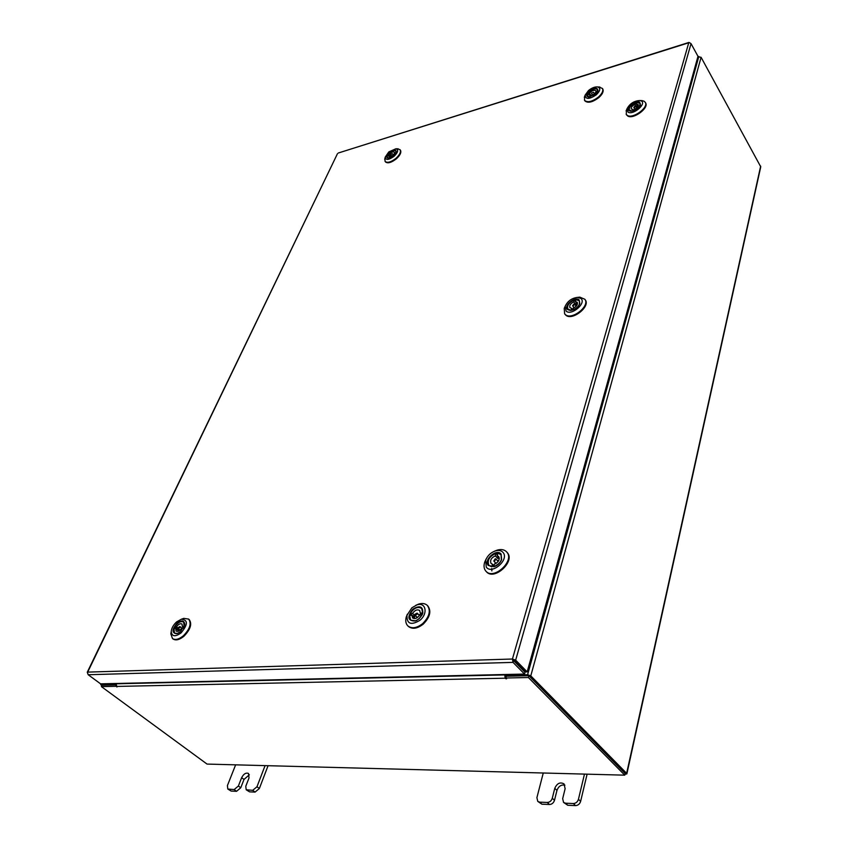 <?xml version="1.0" encoding="UTF-8"?>
<svg xmlns="http://www.w3.org/2000/svg" width="848" height="848" viewBox="0 0 848 848"><rect width="100%" height="100%" fill="white"/><g stroke="black" fill="none" stroke-linecap="round" stroke-linejoin="round"><path stroke-width="1.27" d="M543.261 773.005L536.901 797.661L537.77 801.392L539.667 802.155L547.267 802.462C549.705 802.293 551.38 800.894 552.281 798.265L554.772 788.333C557.041 783.308 560.125 781.835 564.015 783.891L565.128 788.682L562.669 798.668L563.56 802.409L565.563 803.215L573.365 803.544C575.866 803.374 577.562 801.954 578.453 799.282L584.473 774.107M565.563 803.215L567.768 805.271L575.559 805.6L573.365 803.544M578.453 799.282L580.626 801.349L587.102 774.171M539.667 802.155L541.883 804.18L549.483 804.498L547.267 802.462M541.883 804.18L537.77 801.392M580.626 801.349C579.746 804.021 578.06 805.43 575.559 805.6M567.768 805.271L563.56 802.409M552.281 798.265L554.486 800.3L556.966 790.378C558.578 786.223 561.217 784.474 564.906 785.153M554.486 800.3C553.585 802.939 551.921 804.339 549.483 804.498M235.638 764.832L227.412 785.587L227.805 789.032L234.154 789.562L238.383 786.022L241.648 777.68C243.652 773.885 245.931 772.475 248.496 773.461L249.026 777.923L245.772 786.308L246.196 789.774L252.704 790.325L256.986 786.743L265.074 765.617M247.171 790.103L249.556 791.852L255.089 792.085L252.704 790.325M256.986 786.743L259.361 788.502L268.063 765.702M228.737 789.34L231.133 791.078L236.539 791.311L234.154 789.562M231.133 791.078L227.805 789.032M259.361 788.502L255.089 792.085M249.556 791.852L246.196 789.774M238.383 786.022L240.758 787.76L244.012 779.429L249.344 774.786M240.758 787.76L236.539 791.311M689.551 42.707L691.025 43.63L515.658 660.157L512.436 659.023L513.008 662.373L513.528 660.56L525.05 672.252L524.541 674.054L100.573 683.838L88.192 674.743L87.492 672.856M691.025 43.63L697.989 56.328L527.17 671.86L515.658 660.157L513.464 660.062L512.436 659.023L688.746 42.782L338.331 153M513.941 660.2L525.463 671.902L527.17 671.86M337.409 153.806L87.694 672.114L512.436 659.023M88.192 674.743L513.008 662.373L524.541 674.054M506.118 674.489L505.906 675.199L527.604 674.711L530.784 675.856L626.64 773.334L626.863 773.895L624.965 774.266M626.873 773.811L760.751 166.823L701.084 57.293L697.872 56.763M505.906 675.199L506.913 676.206L528.611 675.718M101.05 683.827L100.711 684.548L114.83 684.082L115.095 683.499M102.184 685.205L115.614 684.887L102.067 685.184L101.4 686.615L207.039 764.08L624.764 775.167L528.399 677.52L505.843 678.008L506.351 676.216L528.908 675.718L528.399 677.52M114.83 684.082L115.614 684.665M529.078 675.888L625.04 773.376M101.792 685.767L100.711 684.548M115.826 685.82L116.96 687.007L115.985 683.477M504.719 674.52L505.185 678.199L506.585 678.845L505.843 678.008M506.023 674.489L506.171 676.874M115.593 686.308L101.4 686.615M624.764 775.167L625.156 773.44L528.908 675.718M419.05 618.828L415.382 620.98C407.74 621.001 406.87 617.079 412.775 609.203C419.739 605.016 423.078 606.352 422.781 613.199L419.05 618.828M410.315 613.507L409.637 615.383M409.499 617.885L410.623 620.142L415.69 620.831L416.898 620.323M419.983 620.259C428.325 613.486 425.76 601.698 416.824 604.953L411.863 607.804L406.987 615.288C406.701 623.98 411.036 625.633 419.983 620.259M415.774 605.334L418.689 604.083C422.325 603.013 425.198 603.458 427.339 605.43C430.985 610.655 429.448 616.697 422.739 623.566C416.813 628.167 411.852 628.951 407.856 625.909C405.832 623.831 405.28 620.927 406.203 617.196L407.337 614.206M427.593 605.705L427.869 605.96C431.515 611.185 429.989 617.227 423.279 624.096C417.354 628.697 412.393 629.47 408.407 626.439L408.142 626.163M422.187 614.758L422.643 613.517L421.763 608.429L419.495 607.38M414.979 614.249L415.107 615.266L417.258 614.164L417.121 613.146L414.979 614.249M412.563 613.401L410.284 613.486C413.898 607.942 417.704 606.256 421.679 608.419L422.664 613.019L420.354 613.104L419.665 610.496C417.29 609.14 414.916 610.104 412.563 613.401L415.043 615.807L414.375 617.704L411.884 615.298L412.584 617.938C414.969 619.284 417.333 618.309 419.686 615.012L421.986 614.927C418.382 620.482 414.587 622.188 410.602 620.058L409.605 615.383L411.884 615.298M420.354 613.104L422.145 614.842M421.159 613.888L418.912 614.885M416.898 617.005L416.304 618.181M415.043 615.807L412.775 615.892L410.284 613.486M488.172 565.415C483.328 559.818 496.811 548.084 501.147 554.136L501.592 559.691C500.119 563.157 497.606 565.499 494.055 566.729L488.172 565.415M500.808 561.334L501.433 559.966L501.02 554.74L498.539 553.331M499.292 558.069L497.129 555.726L497.924 553.256L496.133 553.405M487.982 563.189L489.031 565.616L494.352 566.591L495.751 566.051M486.264 567.079C491.776 575.124 509.553 559.659 503.055 552.472C501.38 550.564 498.942 550.002 495.741 550.787C490.95 552.366 487.589 555.493 485.671 560.189L486.264 567.079M494.426 551.221L497.553 550.013C501.444 549.048 504.465 549.674 506.627 551.878L506.86 552.154C514.959 560.952 493.568 580.435 485.936 571.202L485.522 570.725C483.858 568.404 483.604 565.478 484.77 561.948L486.19 558.906M506.871 552.165L507.369 552.716C515.457 561.514 494.077 580.986 486.445 571.753L486.201 571.467M491.745 568.531L491.861 570.916M495.264 558.768L493.801 561.005L494.469 561.228L495.942 559.002L495.264 558.768M499.302 558.249L497.659 558.397L495.317 555.853C491.162 557.867 489.762 560.422 491.119 563.517L492.593 564.291L491.787 566.782L489.01 565.521C486.911 560.38 489.275 556.33 496.112 553.384L495.317 555.853M497.924 553.256L500.776 554.539C502.843 559.691 500.458 563.729 493.621 566.665L494.416 564.164C498.571 562.16 499.981 559.595 498.635 556.5L497.129 555.726M497.426 554.815L496.112 553.384M498.921 560.146L497.575 560.772M495.433 562.775L494.713 564.079M493.918 565.722L492.593 564.291M498.158 556.839L497.659 558.397M567.757 309.647C563.061 306.192 574.859 295.963 579.089 299.821L579.799 303.658C577.87 307.601 574.721 309.859 570.375 310.421L567.757 309.647M579.438 304.496L579.428 300.892L578.124 299.927M576.068 299.704L574.446 300.033M567.386 307.665L568.298 309.647L571.287 310.347M566.093 311.089C571.499 316.23 587.007 302.768 580.753 298.369L577.499 297.394C571.775 298.114 567.672 301.061 565.192 306.255L566.093 311.089M577.594 297.394L579.841 297.15L584.834 299.27C590.388 305.937 571.594 320.671 565.351 314.555L564.63 313.792L564.217 308.396L565.15 306.34M585.025 299.567L585.247 299.853C590.802 306.52 572.008 321.254 565.775 315.138L564.853 314.067M573.895 304.019L572.548 305.715L573.29 305.905L574.637 304.209L573.895 304.019M575.463 301.57L576.078 299.683L579.354 300.849C580.403 304.453 578.209 307.485 572.76 309.955L573.375 308.047C576.672 306.393 577.965 304.496 577.265 302.333L575.463 301.57L577.371 304.241L575.718 304.559L573.81 301.899C570.513 303.542 569.22 305.45 569.93 307.612L571.711 308.365L571.096 310.273L567.874 309.107C566.793 305.513 568.976 302.482 574.425 300.001L573.81 301.899M575.485 301.496L574.425 300.001M572.792 309.859L571.711 308.365M576.301 302.747L575.718 304.559M629.598 110.897C625.103 108.83 635.587 99.757 639.657 102.184L640.484 104.951C638.3 108.873 635.014 110.961 630.636 111.205L629.598 110.897M640.251 105.523L640.251 103.392L639.487 102.714M636.827 102.544L635.353 102.979M629.131 109.297L629.375 110.293L631.23 111.247M628.114 112.18C633.329 115.423 647.088 103.52 641.141 100.912L639.869 100.53C634.145 100.848 629.884 103.562 627.064 108.671L628.114 112.18M641.035 100.583L643.95 101.124L645.233 102.29C648.943 107.357 632.99 119.112 627.403 115.455L626.216 114.353L626.598 109.763M645.381 102.597L645.572 102.873C649.292 107.94 633.339 119.695 627.753 116.028L626.407 114.628M635.014 106.032L633.785 107.399L634.527 107.526L635.756 106.148L635.014 106.032M637.802 106.7L636.445 107.113L634.845 104.431C632.11 105.873 630.933 107.389 631.325 108.968L633.17 109.551L632.682 111.067L629.375 110.219C628.813 107.569 630.795 105.141 635.332 102.937L634.845 104.431M637.897 106.562L636.36 104.007L636.848 102.502L640.187 103.361L639.318 106.933M634.219 110.6L634.696 109.127C637.431 107.685 638.608 106.17 638.226 104.59L636.36 104.007M637.251 105.502L635.332 102.937M633.88 110.728L633.17 109.551M636.933 105.608L636.445 107.113M180.539 631.654L176.935 633.689C171.678 633.17 171.741 629.651 177.147 623.121C181.726 619.888 184.26 620.291 184.726 624.308L180.539 631.654M174.794 626.905L174.02 628.548L175.716 628.495L176.13 631.092C177.826 631.866 179.659 630.933 181.642 628.294L183.391 628.23M173.713 631.951L174.508 633.18L177.741 633.424M181.048 632.926C188.002 624.488 188.118 619.93 181.398 619.22L176.649 621.881C173.405 624.859 171.593 628.05 171.222 631.463C171.847 636.594 175.123 637.081 181.048 632.926M181.843 619.061L183.762 618.383L188.627 619.082C191.712 623.439 189.952 629.015 183.348 635.809C178.875 639.403 175.26 640.304 172.483 638.523L170.84 633.922L171.148 631.93M188.892 619.326L189.178 619.538C192.273 623.895 190.514 629.47 183.91 636.265C179.437 639.858 175.822 640.759 173.045 638.979L172.78 638.735M184.62 625.135L183.74 622.061L182.373 621.531M178.197 627.584L178.228 628.559L179.924 627.52L179.893 626.545L178.197 627.584M178.928 629.131L178.292 630.573L175.716 628.495M178.059 628.092L176.49 626.82L174.752 626.884C177.847 622.432 180.815 620.821 183.656 622.05L184.164 626.555L182.415 626.608L181.991 624.033C180.306 623.248 178.462 624.181 176.49 626.82M182.415 626.608L183.709 627.658M183.603 627.584L182.553 628.262M180.486 631.707C178.006 633.626 176.002 634.092 174.487 633.096L173.978 628.548M178.663 628.919L177.327 628.962L174.752 626.884M177.327 628.962L177.02 629.545M595.413 94.308L588.47 97.096C585.883 96.227 586.191 94.202 589.381 91.012C594.872 87.376 597.723 87.323 597.957 90.863L595.413 94.308M587.664 93.863L587.272 94.902M587.208 95.453L589.01 97.128M596.314 94.796C600.426 90.672 600.829 88.054 597.511 86.92C594.713 86.74 591.703 87.948 588.501 90.535L585.205 95.029C585.502 99.566 589.201 99.492 596.314 94.796M598.836 86.994L602.44 88.468C603.49 90.789 602.154 93.651 598.434 97.075C592.095 101.781 587.441 102.841 584.495 100.265L584.707 96.301M602.599 88.764L602.79 89.029C603.84 91.351 602.504 94.223 598.783 97.637C592.445 102.343 587.791 103.403 584.844 100.827L584.696 100.541M597.755 91.383L597.034 88.987M591.586 93.153L593.452 92.262L591.586 93.153M590.918 95.527L589.519 93.28L587.643 93.831C591.226 89.4 594.554 87.969 597.639 89.528L597.819 90.842L595.932 91.393L595.784 90.736C593.96 89.729 591.872 90.577 589.519 93.28M595.932 91.393L596.441 92.209M597.458 91.955L597.056 92.559M590.346 96.969L587.441 96.237L587.251 94.912L589.127 94.361L589.275 95.029C591.098 96.025 593.197 95.177 595.54 92.474L597.437 91.923M588.152 94.647L587.643 93.831M589.127 94.361L589.805 95.442M393.493 155.778L388.055 158.194C385.84 157.442 386.296 155.502 389.412 152.396C393.589 149.428 395.868 149.227 396.239 151.803L393.493 155.778M387.737 155.014L387.271 155.979M387.112 157.06L388.49 158.205M394.097 156.286C398.125 152.248 398.708 149.746 395.868 148.782L388.819 151.898L385.257 157.071C385.745 160.378 388.691 160.113 394.097 156.286M397.405 148.792L400.086 149.714C401.178 151.887 399.8 154.771 395.942 158.364C390.981 162.191 387.366 163.208 385.087 161.427L384.897 158.576M400.245 149.979L400.457 150.202C401.549 152.386 400.171 155.269 396.323 158.852C391.352 162.678 387.737 163.696 385.469 161.915L385.299 161.661M396.133 152.227L395.391 150.594M390.833 154.495L392.37 153.668L390.833 154.495M390.758 156.53L389.232 154.537L387.706 154.983C390.758 151.241 393.472 149.905 395.857 150.955L395.974 152.566L394.437 153.011L394.32 152.152C392.9 151.463 391.204 152.258 389.232 154.537M394.437 153.011L394.977 153.721M389.38 158.067L387.345 157.611L387.239 155.99L388.755 155.544L388.872 156.403C390.292 157.092 391.988 156.297 393.97 154.018L395.465 153.583M388.257 155.693L387.706 154.983M388.755 155.544L389.677 156.742M554.772 788.333L556.966 790.378M241.648 777.68L244.012 779.429M698.826 56.466L527.604 674.711M101.177 684.389L101.442 683.817M701.084 57.293L530.784 675.856M760.667 166.102L626.64 773.334M115.837 683.806L504.602 674.923M505.185 678.199L116.314 686.435M505.874 678.04L505.694 678.697M338.246 153.032L688.979 42.421M87.249 672.273L337.462 153.7M416.824 604.953L418.689 604.083M427.339 605.43L427.869 605.96M407.856 625.909L408.407 626.439M406.987 615.288L406.203 617.196M415.107 615.266L417.439 617.524M417.121 613.146L419.453 615.415M485.936 571.202L486.445 571.753M506.627 551.878L507.125 552.44M485.671 560.189L484.77 561.948M495.741 550.787L497.553 550.013M493.801 561.005L496.059 563.443M495.942 559.002L498.189 561.45M584.834 299.27L585.247 299.853M564.63 313.792L565.054 314.364M565.192 306.255L564.217 308.396M577.499 297.394L579.841 297.15M572.548 305.715L574.022 307.771M574.637 304.209L576.11 306.266M645.233 102.29L645.572 102.873M626.216 114.353L626.566 114.936M627.064 108.671L626.068 110.982M639.869 100.53L642.339 100.647M633.785 107.399L634.792 109.085M635.756 106.148L636.763 107.834M181.398 619.22L183.762 618.383M188.627 619.082L189.178 619.538M172.483 638.523L173.045 638.979M171.222 631.463L170.84 633.922M178.228 628.559L180.105 630.085M179.893 626.545L182.023 628.283M597.511 86.92L599.939 87.058M602.44 88.468L602.79 89.029M584.495 100.265L584.844 100.827M585.205 95.029L584.304 97.35M591.597 93.492L592.551 95.018M593.452 92.262L594.406 93.799M395.868 148.782L398.189 148.803M385.257 157.071L384.706 159.35M390.822 154.887L391.723 156.074M392.37 153.668L393.281 154.866"/></g></svg>
